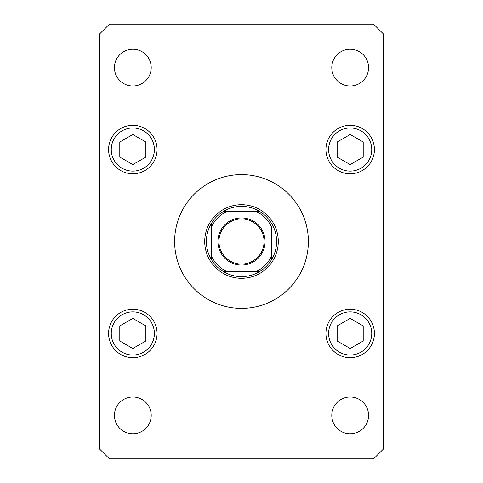 <?xml version="1.0" encoding="UTF-8"?>
<svg xmlns="http://www.w3.org/2000/svg" width="483" height="483" viewBox="0 0 483 483"><rect width="100%" height="100%" fill="white"/><g stroke="black" fill="none" stroke-linecap="round" stroke-linejoin="round"><path stroke-width="0.72" d="M308.377 241.5A66.877 66.877 0 0 0 241.5 174.623A66.877 66.877 0 0 0 174.623 241.5A66.877 66.877 0 0 0 241.5 308.377A66.877 66.877 0 0 0 308.377 241.5M331.785 415.38A18.39 18.39 0 0 0 350.175 433.77A18.39 18.39 0 0 0 368.565 415.38A18.39 18.39 0 0 0 350.175 396.99A18.39 18.39 0 0 0 331.785 415.38M108.584 149.543A24.241 24.241 0 0 0 132.825 173.789A24.241 24.241 0 0 0 157.066 149.543A24.241 24.241 0 0 0 132.825 125.302A24.241 24.241 0 0 0 108.584 149.543M325.934 149.543A24.241 24.241 0 0 0 350.175 173.789A24.241 24.241 0 0 0 374.416 149.543A24.241 24.241 0 0 0 350.175 125.302A24.241 24.241 0 0 0 325.934 149.543M325.934 333.457A24.241 24.241 0 0 0 350.175 357.698A24.241 24.241 0 0 0 374.416 333.457A24.241 24.241 0 0 0 350.175 309.211A24.241 24.241 0 0 0 325.934 333.457M108.584 333.457A24.241 24.241 0 0 0 132.825 357.698A24.241 24.241 0 0 0 157.066 333.457A24.241 24.241 0 0 0 132.825 309.211A24.241 24.241 0 0 0 108.584 333.457M114.435 67.62A18.39 18.39 0 0 0 132.825 86.01A18.39 18.39 0 0 0 151.215 67.62A18.39 18.39 0 0 0 132.825 49.23A18.39 18.39 0 0 0 114.435 67.62M331.785 67.62A18.39 18.39 0 0 0 350.175 86.01A18.39 18.39 0 0 0 368.565 67.62A18.39 18.39 0 0 0 350.175 49.23A18.39 18.39 0 0 0 331.785 67.62M114.435 415.38A18.39 18.39 0 0 0 132.825 433.77A18.39 18.39 0 0 0 151.215 415.38A18.39 18.39 0 0 0 132.825 396.99A18.39 18.39 0 0 0 114.435 415.38M109.418 458.85L373.582 458.85L383.611 448.816L383.611 34.184L373.582 24.15L109.418 24.15L99.389 34.184L99.389 448.816L109.418 458.85M350.175 318.406L337.146 325.934L337.146 340.98L350.175 348.503L363.204 340.98L363.204 325.934L350.175 318.406M350.175 134.497L337.146 142.02L337.146 157.066L350.175 164.594L363.204 157.066L363.204 142.02L350.175 134.497M132.825 318.406L119.796 325.934L119.796 340.98L132.825 348.503L145.854 340.98L145.854 325.934L132.825 318.406M132.825 134.497L119.796 142.02L119.796 157.066L132.825 164.594L145.854 157.066L145.854 142.02L132.825 134.497M265.076 241.5A23.576 23.576 0 0 1 241.5 265.076A23.576 23.576 0 0 1 217.924 241.5A23.576 23.576 0 0 1 241.5 217.924A23.576 23.576 0 0 1 265.076 241.5M218.932 241.5A22.568 22.568 0 0 0 241.5 264.068A22.568 22.568 0 0 0 264.068 241.5A22.568 22.568 0 0 0 241.5 218.932A22.568 22.568 0 0 0 218.932 241.5M276.608 241.5A35.108 35.108 0 0 0 223.418 211.403L226.925 211.403L223.418 211.403A35.108 35.108 0 0 0 211.403 259.582L211.403 256.075L211.403 259.582A35.108 35.108 0 0 0 223.418 271.597L259.582 271.597A35.108 35.108 0 0 0 271.597 259.582L271.597 226.925A33.436 33.436 0 0 0 256.075 211.403L226.925 211.403A33.436 33.436 0 0 0 211.403 226.925L211.403 256.075A33.436 33.436 0 0 0 226.925 271.597L223.418 271.597A35.108 35.108 0 0 0 259.582 271.597L256.075 271.597A33.436 33.436 0 0 0 271.597 256.075L271.597 259.582A35.108 35.108 0 0 0 276.608 241.5M204.72 241.5A36.78 36.78 0 0 1 241.5 204.72A36.78 36.78 0 0 1 278.28 241.5A36.78 36.78 0 0 1 241.5 278.28A36.78 36.78 0 0 1 204.72 241.5M211.403 223.418L211.403 226.925L211.403 223.418A35.108 35.108 0 0 1 223.418 211.403M259.582 211.403L256.075 211.403L259.582 211.403A35.108 35.108 0 0 1 271.597 223.418A35.108 35.108 0 0 0 259.582 211.403M271.597 259.582A35.108 35.108 0 0 1 259.582 271.597A35.108 35.108 0 0 0 271.597 259.582M371.741 333.457A21.566 21.566 0 0 0 350.175 311.885A21.566 21.566 0 0 0 328.609 333.457A21.566 21.566 0 0 0 350.175 355.023A21.566 21.566 0 0 0 371.741 333.457M371.741 149.543A21.566 21.566 0 0 0 350.175 127.977A21.566 21.566 0 0 0 328.609 149.543A21.566 21.566 0 0 0 350.175 171.115A21.566 21.566 0 0 0 371.741 149.543M154.391 333.457A21.566 21.566 0 0 0 132.825 311.885A21.566 21.566 0 0 0 111.259 333.457A21.566 21.566 0 0 0 132.825 355.023A21.566 21.566 0 0 0 154.391 333.457M154.391 149.543A21.566 21.566 0 0 0 132.825 127.977A21.566 21.566 0 0 0 111.259 149.543A21.566 21.566 0 0 0 132.825 171.115A21.566 21.566 0 0 0 154.391 149.543M223.418 271.597A35.108 35.108 0 0 1 211.403 259.582"/></g></svg>
